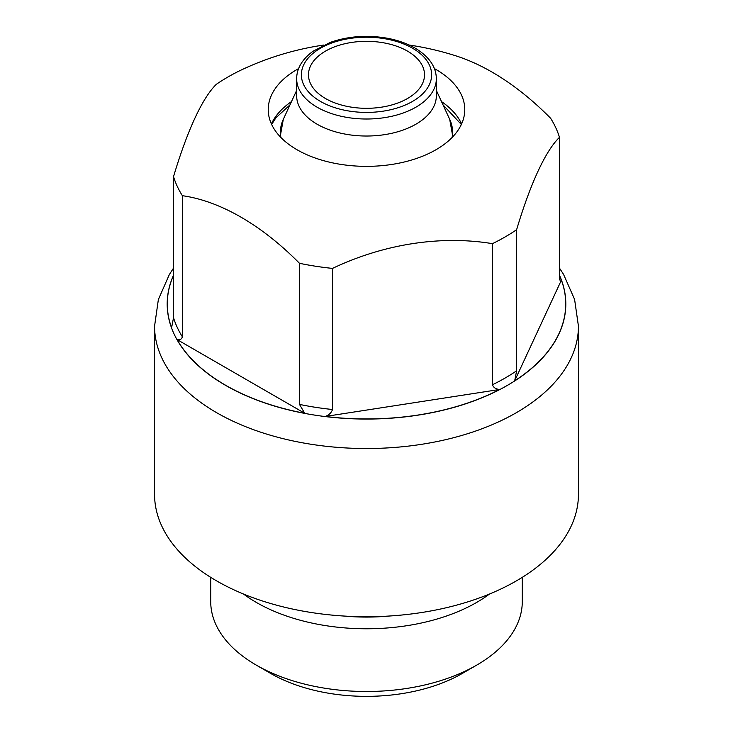 <?xml version="1.0" encoding="UTF-8"?>
<svg xmlns="http://www.w3.org/2000/svg" width="733" height="733" viewBox="0 0 733 733"><rect width="100%" height="100%" fill="white"/><g stroke="black" fill="none" stroke-linecap="round" stroke-linejoin="round"><path stroke-width="1.1" d="M407.521 51.136A58.017 33.498 180 0 1 424.517 74.812A58.017 33.498 180 0 1 366.5 108.31A58.017 33.498 180 0 1 308.483 74.812A58.017 33.498 180 0 1 344.299 43.87A58.017 33.498 180 0 1 407.521 51.136M522.281 577.338L522.281 601.564A155.781 89.939 180 0 1 476.652 665.161L462.321 673.435A135.504 78.239 180 0 1 270.679 673.435L256.348 665.161A155.781 89.939 180 0 1 210.719 601.564L210.719 577.338M476.652 665.161A155.781 89.939 180 0 1 256.348 665.161M489.543 593.996A155.781 89.939 180 0 1 243.457 593.996M436.355 78.688L436.355 95.693A69.855 40.333 180 0 1 366.5 136.026A69.855 40.333 180 0 1 296.645 95.693L296.645 78.688A69.855 40.333 180 0 0 366.5 119.012A69.855 40.333 180 0 0 436.355 78.688C436.135 66.685 428.988 56.45 414.915 47.993C406.998 43.458 397.781 40.196 387.262 38.226C367.343 34.772 348.422 36.137 330.501 42.303L312.964 51.292C302.198 59.254 296.755 68.389 296.645 78.688M434.403 68.609A98.268 56.734 180 0 1 435.988 69.498A98.268 56.734 180 0 1 464.768 109.62A98.268 56.734 180 0 1 429.657 153.087A98.268 56.734 180 0 1 324.966 161.04A98.268 56.734 180 0 1 268.232 109.62A98.268 56.734 180 0 1 298.597 68.609M409.17 45.034A293.631 293.631 0 0 1 456.247 55.965A233.827 135 60 0 1 550.63 118.288A195.949 113.129 180 0 1 559.471 137.355A233.827 49.413 98.8 0 0 516.618 229.695A195.949 113.129 180 0 1 492.439 243.658A233.827 184.414 155.1 0 0 332.489 268.397A195.949 113.129 180 0 1 299.467 263.294A233.827 135 -120 0 0 182.37 195.693A195.949 113.129 180 0 1 173.529 176.626A233.827 49.413 -81.2 0 1 216.382 84.277A195.949 113.129 180 0 1 240.561 70.322A233.827 184.414 -24.9 0 1 292.659 51.347A293.631 293.631 0 0 1 323.83 45.034M173.529 176.626L173.529 317.719L171.595 327.733A199.22 115.017 180 0 1 173.529 275.361M182.37 195.693L182.37 336.786C181.628 339.333 179.86 340.259 177.093 339.581L304.745 413.284A199.22 115.017 180 0 1 177.093 339.581M304.745 413.284L299.467 404.387L299.467 263.294M332.489 268.397L332.489 409.5C331.472 412.633 329.062 414.951 325.278 416.463L499.659 389.48A199.22 115.017 180 0 1 325.278 416.463M499.659 389.48C495.875 389.159 493.474 387.583 492.439 384.752L492.439 243.658M516.618 229.695L516.618 370.797L514.685 380.803L561.405 280.125A199.22 115.017 180 0 1 514.685 380.803M561.405 280.125L559.645 279.951L559.471 278.448L559.471 137.355M578.438 494.372A211.938 122.356 180 0 1 366.5 616.737A211.938 122.356 180 0 1 154.562 494.372L154.562 326.167A211.938 122.356 180 0 0 366.5 448.523A211.938 122.356 180 0 0 578.438 326.167L578.438 494.372M412.551 48.231A65.118 37.594 180 0 1 383.35 111.132A65.118 37.594 180 0 1 303.599 65.081A65.118 37.594 180 0 1 412.551 48.231M389.855 615.986A144.621 83.498 180 0 1 343.145 615.986M436.355 90.416L449.696 119.342A86.1 49.707 180 0 1 452.096 137.492M280.904 137.492A86.1 49.707 180 0 1 283.305 119.342L280.18 136.732M559.471 275.205A199.312 115.072 180 0 1 366.5 419.065A199.312 115.072 180 0 1 173.529 275.205M182.37 336.786A195.949 113.129 180 0 1 173.529 317.719M332.489 409.5A195.949 113.129 180 0 1 299.467 404.387M516.618 370.797A195.949 113.129 180 0 1 492.439 384.752M441.523 101.612A98.268 56.734 180 0 1 461.588 123.941M271.412 123.941A98.268 56.734 180 0 1 291.477 101.612M449.696 119.342L452.82 136.732M296.645 90.416L283.305 119.342M289.966 104.892L275.874 117.839L271.659 124.473M461.341 124.473L443.034 104.892M173.529 268.086L169.314 274.6L158.365 299.55L154.562 326.167M578.438 326.167L574.599 299.43L563.558 274.389L559.471 268.086"/></g></svg>
